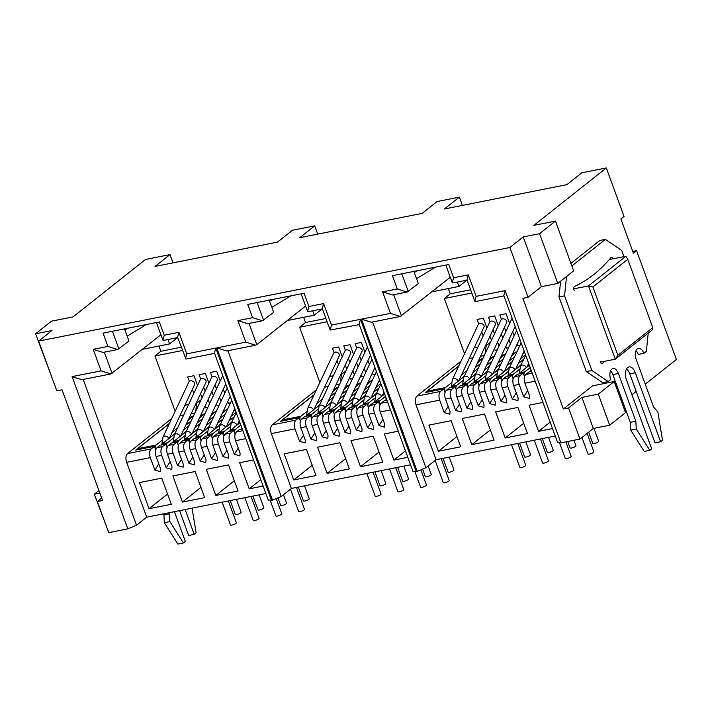 <?xml version="1.0" encoding="UTF-8"?>
<svg xmlns="http://www.w3.org/2000/svg" width="712" height="712" viewBox="0 0 712 712"><rect width="100%" height="100%" fill="white"/><g stroke="black" fill="none" stroke-linecap="round" stroke-linejoin="round"><path stroke-width="1.07" d="M156.079 456.472L161.642 455.368C160.449 451.444 160.752 448.533 162.541 446.629L165.718 444.11L160.155 445.214L156.978 447.741C155.189 449.637 154.887 452.547 156.079 456.472L160.627 468.914L160.449 471.691L154.842 470.062L158.794 463.895M178.783 451.969L184.346 450.856C183.153 446.931 183.456 444.021 185.245 442.125L188.422 439.607L182.859 440.71L179.682 443.229C177.893 445.125 177.591 448.044 178.783 451.969L183.331 464.402L183.153 467.179L177.546 465.55L181.498 459.382M38.617 341.101L51.958 330.519L35.6 333.777L51.486 321.174L73.078 316.893L145.515 259.462L169.999 254.593L155.065 266.43L277.502 242.116L292.436 230.279L314.695 225.855L299.761 237.692L422.189 213.377L437.123 201.54L459.382 197.117L444.457 208.963L566.886 184.648L581.82 172.802L606.304 167.943L533.866 225.375L555.458 221.085L539.571 233.678L523.213 236.927L509.872 247.509L38.617 341.101L56.827 390.852L62.06 389.82L102.564 500.518L97.33 501.551L101.683 498.106M555.244 436.038L436.091 459.703L425.927 467.757L417.188 471.388L412.96 471.353M227.885 350.722L281.24 496.495L291.404 488.441L410.548 464.776M281.24 496.495L272.491 500.118L268.264 500.091M83.197 379.452L136.544 525.233L146.708 517.17L265.861 493.514M136.544 525.233L127.804 528.856L108.714 532.647L97.33 501.551M106.008 525.26L94.313 494.226L98.924 490.568M621.914 402.689L622.831 401.96M631.909 394.76L636.181 391.377M645.25 384.186L676.4 359.489L636.572 250.66L632.754 251.416M609.668 425.224L625.554 412.631L614.18 381.534L592.58 385.824L563.352 409L568.585 407.958L579.968 439.055L593.31 428.473L609.668 425.224L598.294 394.137L614.18 381.534M557.647 442.615L560.878 442.846L579.968 439.055M94.313 494.226L99.858 493.122M560.878 442.846L505.164 290.603L476.168 296.361L468.291 274.85L453.606 277.76L448.747 264.49L392.428 275.678L397.287 288.947L407.139 292.036L418.345 283.581L413.743 271.023M509.872 247.509L528.073 297.26L522.848 298.301L563.352 409M271.495 500.322L215.78 348.079L186.784 353.837L178.908 332.317L164.223 335.236L159.363 321.957L103.044 333.145L107.904 346.424L117.756 349.503L128.961 341.057L124.502 328.882M416.182 471.584L360.468 319.341L331.481 325.099L323.604 303.579L308.91 306.498L304.051 293.228L247.74 304.416L252.591 317.685L262.443 320.774L273.648 312.319L269.056 299.761M54.121 383.465L35.6 333.777M173.025 262.87L169.999 254.593M636.572 250.66L633.395 253.178L620.882 218.967L624.059 216.448L606.304 167.943M155.67 449.922L154.37 446.371L135.778 450.055L169.456 423.355M284.177 453.847L293.736 479.968L315.995 475.545L306.436 449.423L284.177 453.847M398.257 431.187L384.347 433.955L393.905 460.077L407.816 457.309M350.963 440.586L360.521 466.707L382.78 462.284L373.222 436.162L350.963 440.586M317.57 447.216L327.128 473.338L349.387 468.914L339.829 442.793L317.57 447.216M291.404 488.441L271.334 433.581L294.982 428.891L299.53 441.324L305.145 442.953L305.323 440.176L300.767 427.734L306.338 426.63L310.886 439.073L316.493 440.692L316.671 437.925L312.123 425.482L317.685 424.379L322.242 436.812L327.849 438.441L328.027 435.664L323.471 423.231L329.042 422.127L333.59 434.56L339.206 436.189L339.384 433.412L334.827 420.97L340.389 419.866L344.946 432.309L350.553 433.928L350.731 431.161L346.183 418.718L351.746 417.615L356.294 430.048L361.91 431.677L362.088 428.9L357.531 416.467L363.102 415.363L367.65 427.796L373.257 429.425L373.435 426.648L368.887 414.206L374.45 413.102L379.007 425.545L384.613 427.164L384.792 424.397L380.235 411.954L390.479 409.925M253.57 459.925L239.659 462.693L249.218 488.815L263.128 486.047M171.307 504.283L161.749 478.161L139.49 482.585L149.048 508.706L171.307 504.283M204.691 497.652L195.132 471.531L172.874 475.954L182.432 502.076L204.691 497.652M238.084 491.022L228.525 464.9L206.266 469.324L215.825 495.445L238.084 491.022M184.346 450.856L188.903 463.298L194.51 464.927L194.688 462.15L190.14 449.708L195.702 448.605L200.25 461.047L205.866 462.667L206.044 459.89L201.487 447.456L207.05 446.353L211.606 458.786L217.213 460.415L217.391 457.638L212.844 445.205L218.406 444.092L222.954 456.534L228.57 458.163L228.748 455.386L224.191 442.944L229.762 441.841L234.31 454.283L239.917 455.894L240.095 453.126L235.547 440.692C234.355 436.759 234.648 433.848 236.446 431.953L242.863 430.68M161.642 455.368L166.19 467.811L171.806 469.422L171.984 466.663L167.427 454.22L172.998 453.117L177.546 465.55M154.37 446.371L151.193 448.889C149.395 450.785 149.093 453.704 150.285 457.62L154.842 470.062M146.708 517.17L126.638 462.319L150.285 457.62M568.585 407.958L581.927 397.385L593.31 428.473M428.873 425.108L438.432 451.23L460.691 446.807L451.132 420.694L428.873 425.108M542.953 402.458L529.043 405.217L538.601 431.339L552.512 428.571M495.65 411.848L505.209 437.969L527.467 433.546L517.909 407.424L495.65 411.848M462.257 418.478L471.816 444.6L494.084 440.176L484.525 414.064L462.257 418.478M436.091 459.703L416.022 404.852L439.678 400.153L444.226 412.586L449.833 414.215L450.011 411.438L445.463 399.005L451.025 397.892L455.582 410.334L461.189 411.954L461.367 409.186L456.81 396.744L462.382 395.641L466.93 408.083L472.546 409.703L472.715 406.926L468.167 394.493L473.729 393.389L478.286 405.822L483.893 407.451L484.071 404.674L479.523 392.241L485.086 391.128L489.633 403.57L495.249 405.181L495.427 402.422L490.871 389.98L496.442 388.877L500.99 401.319L506.597 402.93L506.775 400.162L502.227 387.728L507.789 386.625L512.346 399.058L517.953 400.687L518.131 397.91L513.574 385.477L519.146 384.364L523.694 396.807L529.31 398.435L529.479 395.658L524.931 383.216L535.166 381.187M371.326 322.225L361.474 319.145L417.188 471.388M397.287 288.947L382.593 291.867L390.47 313.387L400.322 316.466L450.287 277.288M382.593 291.867L392.445 294.955L407.139 292.036M453.606 277.76L452.271 282.708L452.752 282.976L467.09 280.127M468.291 274.85L466.965 279.789L474.833 301.31M476.168 296.361L474.842 301.31L475.322 301.577L503.954 295.889M505.164 290.603L503.829 295.551L557.665 442.668M523.213 236.927L541.423 286.687L528.073 297.26M107.904 346.424L93.21 349.343L101.086 370.854L72.09 376.612L81.942 379.701L110.939 373.942L160.903 334.765M101.086 370.854L110.939 373.942M93.21 349.343L103.062 352.422L117.756 349.512M164.223 335.236L162.888 340.185L163.368 340.443M178.908 332.317L177.582 337.265L185.939 359.044M186.784 353.837L185.449 358.777M215.78 348.079L214.445 353.018L268.282 500.136M252.591 317.685L237.897 320.605L245.773 342.125L216.777 347.883L226.639 350.963L255.626 345.213M245.773 342.125L255.626 345.204L256.792 344.715L305.59 306.026M237.897 320.605L247.758 323.684L262.443 320.774M308.91 306.498L307.575 311.447L308.065 311.714L322.394 308.866M323.604 303.579L322.269 308.527L330.145 330.048L359.266 324.627M331.481 325.099L330.145 330.048M360.468 319.341L359.142 324.289L412.978 471.406M314.695 225.855L317.721 234.132M555.458 221.085L573.667 270.836L557.781 283.429L539.571 233.678M459.382 197.117L462.408 205.394M151.193 448.889L127.537 453.58L171.708 418.567M293.736 479.968L312.248 465.292M393.905 460.077L405.475 450.901M360.521 466.707L379.024 452.031M327.128 473.338L345.632 458.662M368.887 414.206C367.695 410.281 367.988 407.362 369.786 405.475L375.349 404.363L378.526 401.844L372.963 402.956L369.786 405.475M374.45 413.102C373.257 409.178 373.56 406.267 375.349 404.363M357.531 416.467C356.338 412.533 356.641 409.623 358.439 407.727L364.001 406.623L367.178 404.105L361.616 405.208L358.439 407.727M363.102 415.363C361.91 411.438 362.212 408.519 364.001 406.623M346.183 418.718C344.982 414.785 345.284 411.874 347.082 409.978L352.645 408.875L355.822 406.356L350.26 407.46L347.082 409.978M351.746 417.615C350.553 413.69 350.856 410.78 352.645 408.875M334.827 420.97C333.634 417.045 333.937 414.126 335.726 412.239L341.297 411.127L344.475 408.608L338.903 409.72L335.726 412.239M340.389 419.866C339.206 415.942 339.499 413.031 341.297 411.127M323.471 423.231C322.278 419.297 322.58 416.387 324.378 414.491L329.941 413.387L333.118 410.868L327.556 411.972L324.378 414.491M329.042 422.127C327.849 418.202 328.152 415.283 329.941 413.387M312.123 425.482C310.93 421.548 311.224 418.638 313.022 416.743L318.584 415.639L321.762 413.12L316.199 414.224L313.022 416.743M317.685 424.379C316.493 420.454 316.796 417.543 318.584 415.639M300.767 427.734C299.574 423.809 299.877 420.89 301.674 419.003L307.237 417.891L310.414 415.372L304.852 416.484L301.674 419.003M306.338 426.63C305.145 422.705 305.448 419.795 307.237 417.891M271.334 433.581C270.133 429.656 270.435 426.737 272.233 424.85L295.88 420.151C294.092 422.047 293.789 424.966 294.982 428.891M319.848 382.478L299.627 327.226L305.537 322.536L303.623 317.303M316.404 389.829L272.233 424.85M386.91 400.18L384.32 400.696L381.142 403.215C379.345 405.119 379.051 408.029 380.235 411.954M249.218 488.815L260.779 479.639M149.048 508.706L167.551 494.03M182.432 502.076L200.944 487.4M215.825 495.445L234.337 480.769M175.161 411.216L154.94 355.955L160.85 351.274L158.927 346.041M127.537 453.58C125.748 455.484 125.445 458.394 126.638 462.319M242.222 428.918L239.624 429.434L236.446 431.953M234.31 454.283L238.262 448.106M229.762 441.841C228.57 437.916 228.872 435.005 230.661 433.101L233.839 430.582L235.138 434.133M224.191 442.944C222.998 439.01 223.301 436.1 225.099 434.204L230.661 433.101M212.844 445.205C211.651 441.271 211.945 438.352 213.742 436.465L219.305 435.361L222.482 432.843L216.92 433.946L213.742 436.465M218.406 444.092C217.213 440.167 217.516 437.257 219.305 435.361M201.487 447.456C200.294 443.523 200.597 440.612 202.386 438.717L207.957 437.613L211.135 435.094L205.563 436.198L202.386 438.717M207.05 446.353C205.866 442.428 206.16 439.518 207.957 437.613M190.14 449.708C188.938 445.774 189.241 442.864 191.038 440.968L196.601 439.865L199.778 437.346L194.216 438.45L191.038 440.968M195.702 448.605C194.51 444.68 194.812 441.769 196.601 439.865M167.427 454.22C166.234 450.287 166.537 447.376 168.335 445.481L173.897 444.377L177.074 441.858L171.512 442.962L168.335 445.481M172.998 453.117C171.806 449.192 172.108 446.282 173.897 444.377M166.19 467.811L170.141 461.634M165.718 444.11L167.017 447.661M300.357 421.184L299.058 417.632L280.475 421.326L314.152 394.617M439.678 400.153C438.485 396.228 438.788 393.318 440.577 391.413L443.754 388.894L425.162 392.588L458.839 365.888M600.385 362.15L615.293 359.195L652.717 329.514L652.762 327.591L627.77 259.31L625.91 256.258L609.285 259.56M573.739 288.858L588.486 285.93L615.293 359.195L617.883 355.252L652.762 327.591M625.91 256.258L588.486 285.93L592.891 286.972L617.883 355.252M541.423 286.687L557.781 283.429M598.294 394.137L581.927 397.385M438.432 451.23L456.935 436.554M538.601 431.339L550.162 422.163M505.209 437.969L523.721 423.293M471.816 444.6L490.328 429.923M513.574 385.477C512.382 381.543 512.684 378.624 514.482 376.737L520.045 375.633L523.222 373.115L517.66 374.218L514.482 376.737M519.146 384.364C517.953 380.439 518.256 377.529 520.045 375.633M502.227 387.728C501.034 383.795 501.328 380.884 503.126 378.989L508.688 377.885L511.866 375.366L506.303 376.47L503.126 378.989M507.789 386.625C506.597 382.7 506.899 379.79 508.688 377.885M496.442 388.877C495.249 384.952 495.543 382.041 497.341 380.137L500.518 377.618L501.818 381.169M490.871 389.98C489.678 386.046 489.981 383.136 491.769 381.24L497.341 380.137M500.518 377.618L494.947 378.722L491.769 381.24M485.086 391.128C483.893 387.203 484.196 384.293 485.984 382.397L489.162 379.879L490.461 383.421M479.523 392.241C478.322 388.307 478.624 385.388 480.422 383.501L485.984 382.397M468.167 394.493C466.974 390.559 467.277 387.648 469.066 385.753L474.637 384.649L477.814 382.13L472.243 383.234L469.066 385.753M473.729 393.389C472.546 389.464 472.839 386.554 474.637 384.649M456.81 396.744C455.618 392.81 455.92 389.9 457.718 388.004L463.281 386.901L466.458 384.382L460.895 385.486L457.718 388.004M462.382 395.641C461.189 391.716 461.492 388.805 463.281 386.901M451.025 397.892C449.833 393.967 450.135 391.057 451.924 389.161L455.102 386.643L456.401 390.185M445.463 399.005C444.27 395.071 444.564 392.152 446.362 390.265L451.924 389.161M416.022 404.852C414.829 400.918 415.132 397.999 416.921 396.112L440.577 391.413M464.544 353.748L444.324 298.488L450.233 293.798L448.311 288.565M461.091 361.091L416.921 396.112M531.606 371.45L529.007 371.958L525.83 374.476C524.041 376.381 523.738 379.291 524.931 383.216M356.739 348.052L355.137 343.682L361.376 342.445L364.945 352.209M367.971 360.477L369.457 364.526M372.483 372.803L373.115 374.539L375.251 374.112M365.701 372.536L364.215 368.487M361.189 360.21L359.702 356.16M345.391 350.313L343.789 345.934L350.019 344.697L353.588 354.46M356.623 362.737L358.1 366.787M361.126 375.055L361.767 376.79L363.894 376.363M354.345 374.788L352.858 370.738M349.832 362.461L348.355 358.421M334.035 352.565L332.433 348.195L338.663 346.958L342.241 356.721M345.267 364.989L346.753 369.038M349.779 377.315L350.411 379.042L352.547 378.624M345.863 370.916L341.902 374.067L341.511 372.99M338.485 364.722L336.998 360.673M212.051 376.79L210.449 372.421L216.679 371.183L220.257 380.947M223.283 389.215L224.761 393.264M227.787 401.541L228.427 403.268L230.555 402.85M221.005 401.265L219.527 397.216M216.493 388.948L215.015 384.898M200.695 379.051L199.093 374.672L205.332 373.435L208.901 383.198M211.927 391.475L213.413 395.525M216.439 403.793L217.071 405.529L219.207 405.101M209.648 403.526L208.171 399.477M205.145 391.2L203.659 387.15M189.339 381.303L187.745 376.933L193.975 375.687L197.544 385.45M200.579 393.727L202.057 397.777M205.083 406.045L205.715 407.78L207.851 407.362M201.176 399.655L197.206 402.796L196.815 401.728M193.789 393.46L192.311 389.411M501.435 319.323L499.833 314.944L506.063 313.707L509.641 323.471M512.667 331.748L514.144 335.797M517.17 344.065L517.811 345.801L519.938 345.373M510.388 343.798L508.911 339.749M505.876 331.472L504.399 327.422M490.078 321.575L488.477 317.205L494.715 315.959L498.284 325.722M501.31 333.999L502.797 338.049M505.823 346.317L506.454 348.052L508.591 347.634M499.041 346.05L497.554 342M494.529 333.732L493.042 329.683M478.722 323.827L477.129 319.457L483.359 318.22L486.928 327.983M489.963 336.251L491.44 340.3M494.466 348.577L495.098 350.304L497.234 349.886M490.559 342.187L486.59 345.329L486.198 344.261M483.172 335.984L481.695 331.934M299.058 417.632L295.88 420.151M299.627 327.226L327.111 321.762M341.902 374.067L340.915 374.263M333.296 375.776L329.558 376.514M287.274 320.551L314.277 315.185L322.198 308.91M154.94 355.955L182.423 350.5M197.206 402.796L196.227 402.992M188.6 404.514L184.871 405.253M142.578 349.289L169.581 343.923L177.51 337.639M233.839 430.582L228.276 431.686L225.099 434.204M627.77 259.31L592.891 286.972M489.162 379.879L483.599 380.982L480.422 383.501M455.102 386.643L449.539 387.746L446.362 390.265M444.324 298.488L471.807 293.024M486.59 345.329L485.611 345.525M477.983 347.038L474.254 347.776M431.962 291.813L458.964 286.455L466.894 280.172M457.362 282.059L458.964 286.455M416.547 278.668L435.593 267.107M417.232 270.747L414.295 272.536M167.979 339.535L169.581 343.923M127.163 336.144L146.227 324.574M127.857 328.214L124.912 330.003M312.666 310.797L314.277 315.185M271.851 307.406L290.905 295.836M272.536 299.485L269.608 301.265M181.222 347.225L160.85 351.274M470.605 289.757L450.233 293.798M325.918 318.487L305.537 322.536M189.721 443.149L188.422 439.607M178.374 445.418L177.074 441.858M445.053 392.445L443.754 388.894M467.757 387.933L466.458 384.382M479.105 385.682L477.814 382.13M513.165 378.918L511.866 375.366M524.522 376.666L523.222 373.115M311.714 418.923L310.414 415.372M323.061 416.671L321.762 413.12M334.418 414.42L333.118 410.868M345.774 412.159L344.475 408.608M357.121 409.907L355.822 406.356M368.478 407.647L367.178 404.105M379.834 405.404L378.526 401.844M201.078 440.897L199.778 437.346M212.434 438.645L211.135 435.094M223.782 436.385L222.482 432.843M379.007 425.545L382.949 419.377M367.65 427.796L371.602 421.629M356.294 430.048L360.245 423.88M344.946 432.309L348.898 426.141M333.59 434.56L337.541 428.393M322.242 436.812L326.185 430.644M310.886 439.073L314.837 432.905M299.53 441.324L303.481 435.157M222.954 456.534L226.905 450.367M211.606 458.786L215.558 452.618M200.25 461.047L204.202 454.87M188.903 463.298L192.854 457.131M523.694 396.807L527.645 390.639M512.346 399.058L516.289 392.89M478.286 405.822L482.238 399.655M466.93 408.083L470.881 401.906M444.226 412.586L448.177 406.418M613.21 258.776A2.723 1.495 78.8 0 0 611.474 257.29A2.723 1.495 78.8 0 0 611.101 257.468A2.723 1.495 78.8 0 0 610.932 257.637A276.772 152.564 -101.2 0 1 593.666 274.574A276.772 152.564 -101.2 0 1 574.557 286.473A2.723 1.495 78.8 0 0 574.37 286.589A2.723 1.495 78.8 0 0 574.148 290.425M648.223 333.082L646.345 351.319L643.799 353.339A8.161 4.494 78.8 0 0 638.397 348.355A8.161 4.494 78.8 0 0 637.258 348.898A8.161 4.494 78.8 0 0 636.181 359.382L653.661 407.148L657.835 411.856L662.498 440.256L660.585 441.769L635.327 372.732A9.523 5.251 78.8 0 0 629.025 366.92A9.523 5.251 78.8 0 0 627.69 367.552A9.523 5.251 78.8 0 0 626.427 379.79L651.694 448.818L649.789 450.331L636.234 428.98L635.861 421.255L618.39 373.488A8.161 4.494 78.8 0 0 612.987 368.505A8.161 4.494 78.8 0 0 611.839 369.047A8.161 4.494 78.8 0 0 610.763 379.532L608.217 381.552L591.859 370.454L564.554 295.818L566.547 276.487M600.207 361.616A2.723 1.495 78.8 0 0 602.121 363.636A2.723 1.495 78.8 0 0 602.672 363.289A276.772 152.564 -101.2 0 1 604.31 361.376M571.878 265.941L605.378 239.383L621.736 250.482L623.988 256.64M591.859 370.454L586.296 371.557L602.655 382.656L608.217 381.552M635.861 421.255L630.298 422.358L612.818 374.592A8.161 4.494 78.8 0 0 610.558 370.854M636.234 428.98L630.672 430.084L630.298 422.358M649.789 450.331L644.218 451.435L630.672 430.084M660.585 441.769L655.022 442.873L629.764 373.845A9.523 5.251 78.8 0 0 626.533 368.958M643.799 353.339L638.237 354.442A8.161 4.494 78.8 0 0 635.976 350.704M605.378 239.383L599.816 240.487L570.935 263.378M564.554 295.818L558.982 296.931L560.611 281.195M586.296 371.557L558.982 296.931M174.44 511.67L185.334 541.44L183.429 542.953L169.883 521.602L169.091 512.729M192.089 508.163L196.138 532.879L194.234 534.392L185.138 509.543M169.509 513.868L163.947 514.981L163.529 513.833M169.883 521.602L164.312 522.706L163.947 514.981M183.429 542.953L177.867 544.057L164.312 522.706M194.234 534.392L188.671 535.495L179.575 510.646M276.363 498.996L281.783 513.797A3.124 0.712 159.9 0 1 281.409 514.367A3.124 0.712 159.9 0 1 278.205 515.826A3.124 0.712 159.9 0 1 275.909 515.951L270.257 500.509M283.456 494.742L286.571 503.259A3.124 0.712 159.9 0 1 286.188 503.82A3.124 0.712 159.9 0 1 282.993 505.289A3.124 0.712 159.9 0 1 280.697 505.404L278.089 498.284M184.524 439.909L185.725 432.558L211.686 377.271A3.124 2.091 25.1 0 1 213.013 376.345A3.124 2.091 25.1 0 1 216.359 377.315A3.124 2.091 25.1 0 1 217.347 379.932L192.124 433.661M259.132 494.849L263.867 507.763A3.124 0.712 159.9 0 1 263.485 508.332A3.124 0.712 159.9 0 1 260.289 509.792A3.124 0.712 159.9 0 1 257.984 509.917L252.929 496.077M161.82 444.413L163.021 437.061L188.983 381.783A3.124 2.091 25.1 0 1 190.309 380.858A3.124 2.091 25.1 0 1 193.655 381.819A3.124 2.091 25.1 0 1 194.643 384.435L169.411 438.165M236.428 499.352L241.154 512.275A3.124 0.712 159.9 0 1 240.781 512.845A3.124 0.712 159.9 0 1 237.585 514.304A3.124 0.712 159.9 0 1 235.28 514.429L230.216 500.589M304.549 485.824L309.275 498.747A3.124 0.712 159.9 0 1 308.901 499.317A3.124 0.712 159.9 0 1 305.697 500.776A3.124 0.712 159.9 0 1 303.401 500.892L298.337 487.061M251.078 496.442L259.079 518.309A3.124 0.712 159.9 0 1 258.696 518.87A3.124 0.712 159.9 0 1 255.501 520.338A3.124 0.712 159.9 0 1 253.205 520.454L244.866 497.679M173.176 442.161L174.378 434.81L200.33 379.523A3.124 2.091 25.1 0 1 201.665 378.597A3.124 2.091 25.1 0 1 205.011 379.567A3.124 2.091 25.1 0 1 205.99 382.184L180.768 435.913M228.374 500.954L236.375 522.813A3.124 0.712 159.9 0 1 235.992 523.382A3.124 0.712 159.9 0 1 232.797 524.851A3.124 0.712 159.9 0 1 230.492 524.966L222.162 502.191M296.486 487.426L304.487 509.285A3.124 0.712 159.9 0 1 304.113 509.854A3.124 0.712 159.9 0 1 300.909 511.323A3.124 0.712 159.9 0 1 298.613 511.438L290.469 489.18M421.059 470.258L426.47 485.059A3.124 0.712 159.9 0 1 426.096 485.628A3.124 0.712 159.9 0 1 422.901 487.088A3.124 0.712 159.9 0 1 420.596 487.213L414.954 471.78M428.143 466.004L431.258 474.521A3.124 0.712 159.9 0 1 430.885 475.082A3.124 0.712 159.9 0 1 427.69 476.551A3.124 0.712 159.9 0 1 425.384 476.666L422.786 469.555M329.22 411.171L330.421 403.82L356.374 348.533A3.124 2.091 25.1 0 1 357.709 347.607A3.124 2.091 25.1 0 1 361.055 348.577A3.124 2.091 25.1 0 1 362.043 351.194L336.812 404.923M403.829 466.111L408.555 479.025A3.124 0.712 159.9 0 1 408.181 479.594A3.124 0.712 159.9 0 1 404.977 481.063A3.124 0.712 159.9 0 1 402.68 481.178L397.616 467.339M306.507 415.675L307.718 408.332L333.67 353.045A3.124 2.091 25.1 0 1 335.005 352.12A3.124 2.091 25.1 0 1 338.351 353.09A3.124 2.091 25.1 0 1 339.33 355.706L314.108 409.436M381.125 470.614L385.851 483.537A3.124 0.712 159.9 0 1 385.477 484.107A3.124 0.712 159.9 0 1 382.273 485.566A3.124 0.712 159.9 0 1 379.977 485.691L374.913 471.851M449.236 457.086L453.971 470.009A3.124 0.712 159.9 0 1 453.589 470.579A3.124 0.712 159.9 0 1 450.393 472.038A3.124 0.712 159.9 0 1 448.088 472.163L443.024 458.323M395.765 467.713L403.766 489.571A3.124 0.712 159.9 0 1 403.392 490.141A3.124 0.712 159.9 0 1 400.197 491.6A3.124 0.712 159.9 0 1 397.892 491.716L389.562 468.941M317.863 413.423L319.065 406.071L345.026 350.785A3.124 2.091 25.1 0 1 346.352 349.859A3.124 2.091 25.1 0 1 349.699 350.829A3.124 2.091 25.1 0 1 350.687 353.446L325.464 407.175M373.061 472.216L381.062 494.084A3.124 0.712 159.9 0 1 380.689 494.644A3.124 0.712 159.9 0 1 377.485 496.113A3.124 0.712 159.9 0 1 375.188 496.228L366.849 473.453M441.182 458.688L449.183 480.556A3.124 0.712 159.9 0 1 448.8 481.116A3.124 0.712 159.9 0 1 445.605 482.585A3.124 0.712 159.9 0 1 443.309 482.7L435.157 460.442M565.871 441.858L571.166 456.321A3.124 0.712 159.9 0 1 570.793 456.89A3.124 0.712 159.9 0 1 567.589 458.359A3.124 0.712 159.9 0 1 565.292 458.475L559.641 443.042M573.934 440.256L575.955 445.783A3.124 0.712 159.9 0 1 575.572 446.353A3.124 0.712 159.9 0 1 572.377 447.812A3.124 0.712 159.9 0 1 570.081 447.928L567.722 441.485M473.907 382.433L475.109 375.082L501.07 319.795A3.124 2.091 25.1 0 1 502.396 318.869A3.124 2.091 25.1 0 1 505.751 319.839A3.124 2.091 25.1 0 1 506.73 322.456L481.508 376.185M548.516 437.373L553.251 450.296A3.124 0.712 159.9 0 1 552.868 450.856A3.124 0.712 159.9 0 1 549.673 452.325A3.124 0.712 159.9 0 1 547.377 452.44L542.313 438.61M451.203 386.945L452.405 379.594L478.366 324.307A3.124 2.091 25.1 0 1 479.692 323.382A3.124 2.091 25.1 0 1 483.039 324.352A3.124 2.091 25.1 0 1 484.027 326.968L458.804 380.697M525.812 441.885L530.538 454.799A3.124 0.712 159.9 0 1 530.164 455.368A3.124 0.712 159.9 0 1 526.969 456.828A3.124 0.712 159.9 0 1 524.664 456.953L519.6 443.113M593.933 428.357L598.659 441.271A3.124 0.712 159.9 0 1 598.285 441.841A3.124 0.712 159.9 0 1 595.081 443.3A3.124 0.712 159.9 0 1 592.784 443.425L588.664 432.157M540.461 438.975L548.462 460.833A3.124 0.712 159.9 0 1 548.08 461.403A3.124 0.712 159.9 0 1 544.885 462.862A3.124 0.712 159.9 0 1 542.588 462.987L534.249 440.203M462.56 384.685L463.761 377.333L489.714 322.055A3.124 2.091 25.1 0 1 491.049 321.13A3.124 2.091 25.1 0 1 494.395 322.091A3.124 2.091 25.1 0 1 495.383 324.708L470.151 378.437M517.758 443.478L525.759 465.345A3.124 0.712 159.9 0 1 525.376 465.906A3.124 0.712 159.9 0 1 522.181 467.375A3.124 0.712 159.9 0 1 519.885 467.49L511.545 444.715M587.124 433.377L593.87 451.817A3.124 0.712 159.9 0 1 593.497 452.378A3.124 0.712 159.9 0 1 590.301 453.847A3.124 0.712 159.9 0 1 587.996 453.962L581.962 437.471M231.961 421.789L229.157 424.539M235.209 409.756L233.394 411.536M220.604 424.049L217.801 426.791M222.037 413.788L226.371 409.542L227.52 409.32M209.248 426.301L206.453 429.042M210.69 416.039L215.024 411.803L216.172 411.572M197.9 428.562L195.097 431.303M199.333 418.3L203.668 414.055L204.816 413.823M186.544 430.813L183.749 433.555M187.977 420.552L192.311 416.306L193.459 416.084M175.196 433.065L172.393 435.806M241.884 427.983L241.795 428.001A4.076 2.252 78.8 0 0 241.065 429.149M240.816 425.082L235.565 429.238A4.076 2.252 -101.2 0 0 234.622 432.736M230.145 426.791L224.218 431.499A4.076 2.252 78.8 0 0 223.274 434.988M224.218 431.499L219.091 432.513A4.076 2.252 78.8 0 0 218.362 433.661M219.091 432.513L231.569 422.625M234.337 416.725L228.953 420.997M218.789 429.051L212.861 433.75A4.076 2.252 78.8 0 0 211.918 437.239M212.861 433.75L207.744 434.765A4.076 2.252 78.8 0 0 207.005 435.913M207.744 434.765L220.213 424.877M231.222 416.146L236.126 412.266M235.076 409.391L233.999 410.245M222.99 418.976L217.596 423.248M207.441 431.303L201.505 436.002A4.076 2.252 78.8 0 0 200.561 439.5M201.505 436.002L196.387 437.026A4.076 2.252 78.8 0 0 195.658 438.165M196.387 437.026L208.865 427.129M219.875 418.407L225.259 414.135M226.371 409.542L222.642 412.506M211.633 421.228L206.24 425.5M196.085 433.555L190.157 438.263A4.076 2.252 78.8 0 0 189.214 441.752M190.157 438.263L185.031 439.277A4.076 2.252 78.8 0 0 184.301 440.425M185.031 439.277L197.509 429.389M208.518 420.659L213.911 416.387M215.024 411.803L211.286 414.758M200.277 423.489L194.892 427.761M184.728 435.815L178.801 440.514A4.076 2.252 78.8 0 0 177.858 444.003M178.801 440.514L173.684 441.529A4.076 2.252 78.8 0 0 172.945 442.677M173.684 441.529L186.161 431.641M197.171 422.91L202.555 418.638M203.668 414.055L199.939 417.01M188.929 425.74L183.536 430.012M173.381 438.067L167.454 442.766A4.076 2.252 78.8 0 0 166.51 446.264M167.454 442.766L162.327 443.79A4.076 2.252 78.8 0 0 161.597 444.929M162.327 443.79L174.805 433.893M185.814 425.171L191.199 420.899M192.311 416.306L188.582 419.27M177.573 427.992L172.188 432.273M162.025 440.327L156.097 445.027A4.076 2.252 78.8 0 0 155.154 448.515M156.097 445.027L137.736 448.676A4.076 2.252 78.8 0 0 136.998 449.815M137.736 448.676L169.34 423.613M179.842 415.95L183.58 415.212M191.199 413.699L194.928 412.96M195.613 411.509L196.868 402.867M239.953 422.723L230.448 430.262A4.076 2.252 78.8 0 0 229.709 431.401M376.648 393.06L373.845 395.801M379.897 381.018L378.081 382.798M365.3 395.311L362.497 398.053M366.733 385.05L371.068 380.804L372.216 380.582M353.944 397.563L351.141 400.304M355.377 387.301L359.711 383.065L360.859 382.833M342.588 399.824L339.793 402.565M344.03 389.562L348.364 385.317L349.512 385.085M331.24 402.075L328.437 404.817M332.673 391.814L337.007 387.568L338.156 387.346M319.884 404.327L317.08 407.068M386.572 399.254L386.491 399.263A4.076 2.252 78.8 0 0 385.753 400.411M385.512 396.344L380.261 400.509A4.076 2.252 -101.2 0 0 379.318 403.998M374.832 398.061L368.905 402.761A4.076 2.252 78.8 0 0 367.962 406.249M368.905 402.761L363.788 403.775A4.076 2.252 78.8 0 0 363.049 404.923M363.788 403.775L376.256 393.887M379.033 387.987L373.64 392.259M363.485 400.313L357.549 405.012A4.076 2.252 78.8 0 0 356.614 408.51M357.549 405.012L352.431 406.027A4.076 2.252 78.8 0 0 351.701 407.175M352.431 406.027L364.909 396.139M375.918 387.408L380.822 383.528M379.763 380.653L378.686 381.507M367.677 390.238L362.292 394.51M352.128 402.565L346.201 407.273A4.076 2.252 78.8 0 0 345.258 410.762M346.201 407.273L341.084 408.288A4.076 2.252 78.8 0 0 340.345 409.427M341.084 408.288L353.553 398.4M364.562 389.669L369.955 385.397M371.068 380.804L367.339 383.768M356.32 392.499L350.936 396.771M340.781 404.825L334.845 409.525A4.076 2.252 78.8 0 0 333.901 413.013M334.845 409.525L329.727 410.539A4.076 2.252 78.8 0 0 328.988 411.687M329.727 410.539L342.205 400.651M353.214 391.92L358.599 387.648M359.711 383.065L355.982 386.02M344.973 394.751L339.579 399.023M329.425 407.077L323.497 411.776A4.076 2.252 78.8 0 0 322.554 415.274M323.497 411.776L318.371 412.791A4.076 2.252 78.8 0 0 317.641 413.939M318.371 412.791L330.849 402.903M341.858 394.172L347.251 389.9M348.364 385.317L344.626 388.271M333.617 397.002L328.232 401.274M318.068 409.329L312.141 414.037A4.076 2.252 78.8 0 0 311.197 417.526M312.141 414.037L307.023 415.052A4.076 2.252 78.8 0 0 306.285 416.2M307.023 415.052L319.492 405.164M330.502 396.433L335.895 392.161M337.007 387.568L333.278 390.532M322.269 399.263L316.876 403.535M306.721 411.589L300.793 416.289A4.076 2.252 78.8 0 0 299.85 419.777M300.793 416.289L282.424 419.938A4.076 2.252 78.8 0 0 281.694 421.077M282.424 419.938L314.028 394.875M324.538 387.212L328.268 386.474M335.895 384.961L339.624 384.222M340.3 382.771L341.564 374.129M384.649 393.985L375.135 401.524A4.076 2.252 78.8 0 0 374.405 402.663M521.344 364.322L518.541 367.063M524.593 352.28L522.777 354.06M509.988 366.573L507.184 369.314M511.421 356.312L515.755 352.075L516.903 351.844M498.64 368.834L495.837 371.575M500.073 358.572L504.408 354.327L505.556 354.095M487.284 371.085L484.48 373.827M488.717 360.824L493.051 356.578L494.199 356.356M475.928 373.337L473.133 376.078M477.369 363.075L481.704 358.839L482.843 358.608M464.58 375.598L461.777 378.339M531.268 370.516L531.188 370.534A4.076 2.252 78.8 0 0 530.449 371.673M530.2 367.606L524.949 371.771A4.076 2.252 -101.2 0 0 524.005 375.26M519.529 369.323L513.601 374.022A4.076 2.252 78.8 0 0 512.658 377.511M513.601 374.022L508.475 375.037A4.076 2.252 78.8 0 0 507.745 376.185M508.475 375.037L520.953 365.149M523.721 359.248L518.336 363.52M508.172 371.575L502.245 376.274A4.076 2.252 78.8 0 0 501.301 379.772M502.245 376.274L497.127 377.298A4.076 2.252 78.8 0 0 496.389 378.437M497.127 377.298L509.596 367.401M520.606 358.679L525.509 354.79M524.459 351.915L523.382 352.778M512.373 361.5L506.98 365.772M496.825 373.827L490.888 378.535A4.076 2.252 78.8 0 0 489.954 382.024M490.888 378.535L485.771 379.549A4.076 2.252 78.8 0 0 485.041 380.697M485.771 379.549L498.249 369.662M509.258 360.931L514.643 356.659M515.755 352.075L512.026 355.03M501.017 363.761L495.632 368.033M485.468 376.087L479.541 380.787A4.076 2.252 78.8 0 0 478.598 384.275M479.541 380.787L474.423 381.801A4.076 2.252 78.8 0 0 473.685 382.949M474.423 381.801L486.892 371.913M497.902 363.182L503.295 358.91M504.408 354.327L500.669 357.282M489.66 366.012L484.276 370.285M474.121 378.339L468.184 383.038A4.076 2.252 78.8 0 0 467.241 386.536M468.184 383.038L463.067 384.062A4.076 2.252 78.8 0 0 462.328 385.201M463.067 384.062L475.545 374.165M486.554 365.443L491.939 361.171M493.051 356.578L489.322 359.542M478.313 368.264L472.919 372.536M462.764 380.6L456.837 385.299A4.076 2.252 78.8 0 0 455.894 388.788M456.837 385.299L451.711 386.313A4.076 2.252 78.8 0 0 450.981 387.462M451.711 386.313L464.188 376.425M475.198 367.695L480.591 363.423M481.704 358.839L477.966 361.794M466.956 370.525L461.572 374.797M451.408 382.851L445.481 387.55A4.076 2.252 78.8 0 0 444.537 391.039M445.481 387.55L427.12 391.2A4.076 2.252 78.8 0 0 426.381 392.348M427.12 391.2L458.724 366.137M469.226 358.483L472.964 357.736M480.582 356.223L484.311 355.484M484.997 354.033L486.252 345.391M529.336 365.247L519.831 372.785A4.076 2.252 78.8 0 0 519.092 373.933M72.09 376.612L127.804 528.856M216.777 347.883L272.491 500.118M390.47 313.387L361.474 319.145M235.547 440.692L245.782 438.654M401.488 315.977L393.7 294.706M401.817 273.808L408.305 291.546M112.104 373.453L104.317 352.182M112.425 331.285L118.922 349.013M256.792 344.715L249.004 323.444M257.121 302.547L263.609 320.284M372.581 321.984L425.927 467.757M381.142 403.215L387.559 401.942M179.682 443.229L185.245 442.125M156.978 447.741L162.541 446.629M500.99 401.319L504.942 395.142M489.633 403.57L493.585 397.403M455.582 410.334L459.525 404.167M525.83 374.476L532.247 373.204M602.672 363.289L601.48 363.529M618.39 373.488L612.818 374.592M635.327 372.732L629.764 373.845M225.535 427.405A3.124 2.091 -154.9 0 0 221.12 424.868A3.124 2.091 25.1 0 0 219.785 425.794L231.747 400.304M214.179 429.665A3.124 2.091 -154.9 0 0 209.764 427.12A3.124 2.091 25.1 0 0 208.429 428.046L227.244 387.987M191.475 434.169A3.124 2.091 -154.9 0 0 187.06 431.632A3.124 2.091 25.1 0 0 185.725 432.558M168.771 438.681A3.124 2.091 -154.9 0 0 164.356 436.136A3.124 2.091 25.1 0 0 163.021 437.061M236.891 425.153A3.124 2.091 -154.9 0 0 232.468 422.608A3.124 2.091 -154.9 0 0 231.142 423.533L236.259 412.631M202.831 431.917A3.124 2.091 -154.9 0 0 198.408 429.372A3.124 2.091 25.1 0 0 197.082 430.297L222.731 375.66M180.127 436.429A3.124 2.091 -154.9 0 0 175.704 433.884A3.124 2.091 25.1 0 0 174.378 434.81M370.231 398.667A3.124 2.091 -154.9 0 0 365.808 396.13A3.124 2.091 25.1 0 0 364.482 397.056L376.443 371.575M358.875 400.927A3.124 2.091 -154.9 0 0 354.46 398.382A3.124 2.091 25.1 0 0 353.125 399.307L371.931 359.248M336.171 405.431A3.124 2.091 -154.9 0 0 331.748 402.894A3.124 2.091 25.1 0 0 330.421 403.82M313.467 409.943A3.124 2.091 -154.9 0 0 309.044 407.406A3.124 2.091 25.1 0 0 307.718 408.332M381.579 396.415A3.124 2.091 -154.9 0 0 377.164 393.87A3.124 2.091 -154.9 0 0 375.829 394.804L380.956 383.893M347.518 403.179A3.124 2.091 -154.9 0 0 343.104 400.633A3.124 2.091 25.1 0 0 341.769 401.568L367.428 346.931M324.814 407.691A3.124 2.091 -154.9 0 0 320.4 405.146A3.124 2.091 25.1 0 0 319.065 406.071M514.918 369.928A3.124 2.091 -154.9 0 0 510.504 367.392A3.124 2.091 25.1 0 0 509.169 368.318L521.131 342.837M503.562 372.189A3.124 2.091 -154.9 0 0 499.148 369.644A3.124 2.091 25.1 0 0 497.822 370.569L516.627 330.51M480.858 376.701A3.124 2.091 -154.9 0 0 476.444 374.156A3.124 2.091 25.1 0 0 475.109 375.082M458.154 381.205A3.124 2.091 -154.9 0 0 453.74 378.668A3.124 2.091 25.1 0 0 452.405 379.594M526.275 367.677A3.124 2.091 -154.9 0 0 521.851 365.14A3.124 2.091 -154.9 0 0 520.525 366.066L525.643 355.155M492.214 374.441A3.124 2.091 -154.9 0 0 487.791 371.904A3.124 2.091 25.1 0 0 486.465 372.83L512.115 318.193M469.511 378.953A3.124 2.091 -154.9 0 0 465.087 376.408A3.124 2.091 25.1 0 0 463.761 377.333M230.448 430.262L235.565 429.238M375.135 401.524L380.261 400.509M519.831 372.785L524.949 371.771M371.335 322.233L400.322 316.475M452.271 282.708L445.819 265.078M156.435 322.545L162.888 340.185M163.368 340.452L177.706 337.604M185.939 359.053L214.57 353.366M307.575 311.447L301.123 293.807M226.176 426.897L234.782 408.581M218.584 433.145L219.785 425.794M214.828 429.149L230.27 396.255M207.228 435.397L208.429 428.046M237.532 424.637L239.285 420.899M229.932 430.885L231.142 423.533M203.472 431.401L225.757 383.937M195.88 437.649L197.082 430.297M241.288 428.633L241.288 426.363M370.872 398.159L379.469 379.843M363.271 404.407L364.482 397.056M359.515 400.411L374.957 367.526M351.924 406.659L353.125 399.307M382.228 395.908L383.982 392.17M374.628 402.147L375.829 394.804M348.168 402.672L370.454 355.199M340.567 408.911L341.769 401.568M385.984 399.895L385.975 397.625M515.568 369.421L524.166 351.105M507.968 375.669L509.169 368.318M504.212 371.673L519.653 338.787M496.611 377.921L497.822 370.569M526.916 367.17L528.669 363.432M519.324 373.417L520.525 366.066M492.855 373.933L515.141 326.461M485.264 380.181L486.465 372.83M530.671 371.157L530.671 368.896"/></g></svg>

